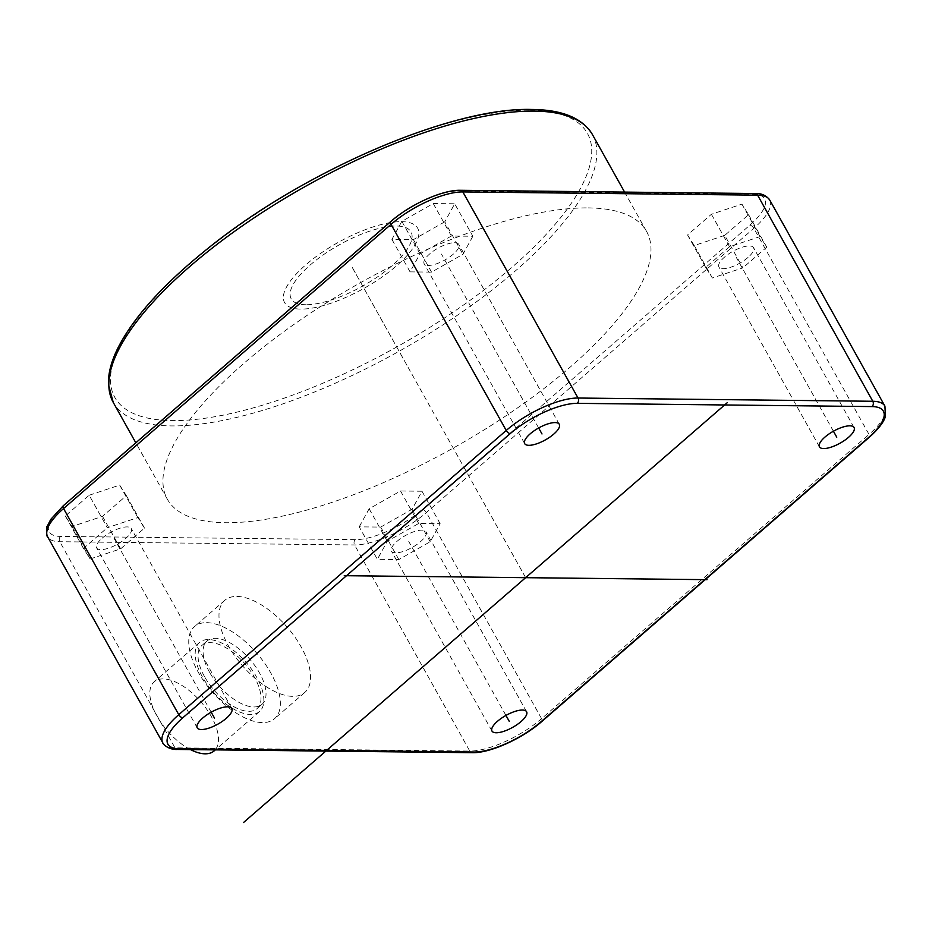 <?xml version="1.0" encoding="UTF-8"?>
<svg xmlns="http://www.w3.org/2000/svg" width="932" height="932" viewBox="0 0 932 932"><rect width="100%" height="100%" fill="white"/><g stroke="black" fill="none" stroke-linecap="round" stroke-linejoin="round"><path stroke-width="0.7" stroke-dasharray="4.66 3.5" d="M454.56 242.704A19.828 6.85 -29.2 0 1 458.765 244.394A19.828 6.85 -29.2 0 1 449.317 257.232A19.828 6.85 -29.2 0 1 428.359 265.434A19.828 6.85 -29.2 0 1 424.153 263.744A19.828 6.85 -29.2 0 1 433.613 250.894A19.828 6.85 -29.2 0 1 454.56 242.704M472.85 236.262L462.924 254.308L431.539 272.109L410.068 271.876L419.994 253.83L451.379 236.017L472.85 236.262L454.7 203.782L444.774 221.828L462.924 254.308M444.774 221.828L413.389 239.629L391.918 239.396L401.843 221.35L433.229 203.549L454.7 203.782M724.747 235.377L694.223 245.524L687.56 234.969L711.407 214.267L741.93 204.131L748.594 214.686L724.747 235.377L742.897 267.857L712.374 278.004L705.71 267.449L729.558 246.747L760.081 236.6L766.745 247.155L742.897 267.857M359.216 526.848L369.142 508.802L400.527 490.989L421.998 491.234L412.072 509.268L380.687 527.081L359.216 526.848L377.367 559.328L387.293 541.282L418.678 523.469L440.149 523.702L430.223 541.748L398.838 559.561L377.367 559.328M89.169 495.242L119.692 485.094L126.356 495.649L102.508 516.351L71.985 526.498L65.322 515.944L89.169 495.242L107.32 527.722L137.843 517.575L144.507 528.129L120.659 548.832L90.136 558.979L83.472 548.424L107.32 527.722M588.325 207.906A274.486 94.808 -29.2 0 1 646.563 231.404A274.486 94.808 -29.2 0 1 515.687 409.195A274.486 94.808 -29.2 0 1 225.591 522.724A274.486 94.808 -29.2 0 1 167.352 499.226A274.486 94.808 -29.2 0 1 298.228 321.435A274.486 94.808 -29.2 0 1 588.325 207.906M413.389 239.629L431.539 272.109M391.918 239.396L410.068 271.876M401.843 221.35L419.994 253.83M433.229 203.549L451.379 236.017M694.223 245.524L712.374 278.004M748.594 214.686L766.745 247.155M741.93 204.131L760.081 236.6M711.407 214.267L729.558 246.747M687.56 234.969L705.71 267.449M748.023 257.43A19.828 6.85 -29.2 0 1 730.63 267.263A19.828 6.85 -29.2 0 1 718.922 266.971A19.828 6.85 -29.2 0 1 724.444 257.174A19.828 6.85 -29.2 0 1 741.837 247.341A19.828 6.85 -29.2 0 1 753.534 247.632A19.828 6.85 -29.2 0 1 748.023 257.43M369.142 508.802L387.293 541.282M380.687 527.081L398.838 559.561M412.072 509.268L430.223 541.748M421.998 491.234L440.149 523.702M400.527 490.989L418.678 523.469M395.657 552.886A19.828 6.85 -29.2 0 1 391.452 551.185A19.828 6.85 -29.2 0 1 400.911 538.346A19.828 6.85 -29.2 0 1 421.858 530.145A19.828 6.85 -29.2 0 1 426.064 531.846A19.828 6.85 -29.2 0 1 416.616 544.684A19.828 6.85 -29.2 0 1 395.657 552.886M119.692 485.094L137.843 517.575M65.322 515.944L83.472 548.424M71.985 526.498L90.136 558.979M102.508 516.351L120.659 548.832M126.356 495.649L144.507 528.129M102.194 538.148A19.828 6.85 -29.2 0 1 119.587 528.316A19.828 6.85 -29.2 0 1 131.296 528.607A19.828 6.85 -29.2 0 1 125.773 538.405A19.828 6.85 -29.2 0 1 108.38 548.237A19.828 6.85 -29.2 0 1 96.683 547.946A19.828 6.85 -29.2 0 1 102.194 538.148M236.856 596.422A60.999 29.533 -131 0 1 294.687 636.719A60.999 29.533 -131 0 1 304.764 692.464A60.999 29.533 -131 0 1 292.706 696.355A60.999 29.533 -131 0 1 234.876 656.07A60.999 29.533 -131 0 1 224.798 600.324A60.999 29.533 -131 0 1 236.856 596.422M206.624 622.658A60.999 29.533 -131 0 1 264.455 662.943A60.999 29.533 -131 0 1 274.532 718.688A60.999 29.533 -131 0 1 262.475 722.591A60.999 29.533 -131 0 1 204.644 682.306A60.999 29.533 -131 0 1 194.567 626.56A60.999 29.533 -131 0 1 206.624 622.658M209.607 672.356A41.94 20.306 -131 0 1 207.067 640.96A41.94 20.306 -131 0 1 259.492 672.904A41.94 20.306 -131 0 1 262.032 704.301A41.94 20.306 -131 0 1 209.607 672.356M204.574 676.725A41.94 20.306 -131 0 1 202.023 645.328A41.94 20.306 -131 0 1 254.459 677.273A41.94 20.306 -131 0 1 256.999 708.669A41.94 20.306 -131 0 1 204.574 676.725M202.302 676.702A45.75 22.158 -131 0 1 199.53 642.451A45.75 22.158 -131 0 1 256.719 677.296A45.75 22.158 -131 0 1 259.504 711.547A45.75 22.158 -131 0 1 202.302 676.702M190.466 749.596A45.75 22.158 -131 0 1 156.96 716.056A45.75 22.158 -131 0 1 154.188 681.805A45.75 22.158 -131 0 1 211.378 716.65A45.75 22.158 -131 0 1 214.15 750.901M525.648 577.677L351.108 265.375M538.649 427.974L441.465 254.063M833.418 431.213L736.233 257.302M505.948 715.427L408.764 541.515M211.18 712.188L113.984 538.277M264.781 646.389L184.175 716.347M406.958 365.309L352.855 268.498M401.482 221.653A76.249 26.341 -29.2 0 1 396.461 265.876A76.249 26.341 -29.2 0 1 300.721 309.098A76.249 26.341 -29.2 0 1 305.754 264.886A76.249 26.341 -29.2 0 1 401.482 221.653M305.766 304.729A68.618 23.708 -29.2 0 1 310.286 264.933A68.618 23.708 -29.2 0 1 396.45 226.022A68.618 23.708 -29.2 0 1 391.918 265.83A68.618 23.708 -29.2 0 1 305.766 304.729M458.579 190.978L753.347 194.217A53.369 18.43 -29.2 0 1 749.829 225.171L422.347 509.385A53.369 18.43 -29.2 0 1 355.337 539.64L60.568 536.413A53.369 18.43 -29.2 0 1 64.087 505.447L391.568 221.245A53.369 18.43 -29.2 0 1 458.579 190.978A3.81 3.064 90.6 0 1 460.361 190.291M753.347 194.217A3.81 3.064 90.6 0 1 755.13 193.53M769.739 200.054A57.178 19.747 -29.2 0 1 753.837 228.328L426.367 512.53A57.178 19.747 -29.2 0 1 354.568 544.952L59.799 541.713A57.178 19.747 -29.2 0 1 47.66 536.82M749.829 225.171A3.81 1.841 -131 0 1 753.837 228.328L869.032 434.44A57.178 19.747 150.8 0 0 884.934 406.166M422.347 509.385A3.81 1.841 -131 0 1 426.367 512.53L541.562 718.654L869.032 434.44A3.81 1.841 49 0 1 869.265 437.294M355.337 539.64A3.81 3.064 -89.4 0 0 354.568 544.952L469.763 751.064A57.178 19.747 150.8 0 0 541.562 718.654A3.81 1.841 49 0 1 541.795 721.508M60.568 536.413A3.81 3.064 -89.4 0 0 59.799 541.713L174.995 747.837L469.763 751.064A3.81 3.064 90.6 0 0 472.233 752.695M64.087 505.447A3.81 1.841 49 0 0 63.341 505.692M391.568 221.245A3.81 1.841 49 0 0 390.811 221.49M162.855 742.932A57.178 19.747 150.8 0 0 174.995 747.837A3.81 3.064 90.6 0 0 177.464 749.456M592.449 134.592A274.486 94.808 -29.2 0 1 461.573 312.383A274.486 94.808 -29.2 0 1 171.488 425.912A274.486 94.808 -29.2 0 1 113.25 402.414M529.958 110.151A270.664 93.491 -29.2 0 1 512.099 267.146A270.664 93.491 -29.2 0 1 172.257 420.6A270.664 93.491 -29.2 0 1 190.116 263.616A270.664 93.491 -29.2 0 1 529.958 110.151M559.293 424.281L458.765 244.394M819.461 446.859L718.922 266.971M854.073 427.52L753.534 247.632M491.991 731.072L391.452 551.185M526.592 711.733L426.064 531.846M231.823 708.495L131.296 528.607M197.211 727.834L96.683 547.946M304.764 692.464L274.532 718.688M224.798 600.324L194.567 626.56M207.067 640.96L202.023 645.328M199.53 642.451L154.188 681.805M259.504 711.547L215.339 749.876M262.032 704.301L256.999 708.669M646.563 231.404L624.591 192.097M167.352 499.226L135.816 442.793M524.693 443.62L424.153 263.744"/><path stroke-width="1.4" d="M555.088 422.58A19.828 6.85 -29.2 0 1 559.293 424.281A19.828 6.85 -29.2 0 1 549.845 437.12A19.828 6.85 -29.2 0 1 528.898 445.321A19.828 6.85 -29.2 0 1 524.693 443.62A19.828 6.85 -29.2 0 1 534.141 430.782A19.828 6.85 -29.2 0 1 555.088 422.58M848.551 437.318A19.828 6.85 -29.2 0 1 831.158 447.15A19.828 6.85 -29.2 0 1 819.461 446.859A19.828 6.85 -29.2 0 1 824.971 437.061A19.828 6.85 -29.2 0 1 842.365 427.229A19.828 6.85 -29.2 0 1 854.073 427.52A19.828 6.85 -29.2 0 1 848.551 437.318M496.197 732.762A19.828 6.85 -29.2 0 1 491.991 731.072A19.828 6.85 -29.2 0 1 501.439 718.234A19.828 6.85 -29.2 0 1 522.386 710.033A19.828 6.85 -29.2 0 1 526.592 711.733A19.828 6.85 -29.2 0 1 517.144 724.572A19.828 6.85 -29.2 0 1 496.197 732.762M202.733 718.036A19.828 6.85 -29.2 0 1 220.127 708.203A19.828 6.85 -29.2 0 1 231.823 708.495A19.828 6.85 -29.2 0 1 226.313 718.292A19.828 6.85 -29.2 0 1 208.919 728.125A19.828 6.85 -29.2 0 1 197.211 727.834A19.828 6.85 -29.2 0 1 202.733 718.036M215.339 749.876L214.15 750.901A45.75 22.158 -131 0 1 190.466 749.596M707.038 579.669L344.246 575.685M727.158 402.775L243.508 822.537M541.993 433.951L538.649 427.974M836.761 437.19L833.418 431.213M509.291 721.403L505.948 715.427M214.523 718.164L211.18 712.188M510.247 433.601L182.777 717.815A53.369 18.43 150.8 0 0 179.259 748.769L474.027 752.008A53.369 18.43 150.8 0 0 541.038 721.752L868.508 437.539A53.369 18.43 150.8 0 0 872.026 406.585L577.258 403.346A53.369 18.43 150.8 0 0 510.247 433.601A3.81 1.841 -131 0 1 506.239 430.456L178.769 714.669A57.178 19.747 150.8 0 0 162.855 742.932C162.11 743.014 167.842 750.05 177.464 749.456L472.233 752.695C490.092 753.242 522.619 738.424 541.795 721.508L869.265 437.294C881.206 426.635 884.456 419.866 885.4 416.592L884.934 406.166A57.178 19.747 150.8 0 0 872.806 401.273L578.038 398.034A57.178 19.747 150.8 0 0 506.239 430.456L391.044 224.344A57.178 19.747 -29.2 0 1 462.843 191.922L757.611 195.161A57.178 19.747 -29.2 0 1 769.739 200.054L884.934 406.166M63.341 505.692A3.81 1.841 49 0 0 63.574 508.546A57.178 19.747 -29.2 0 0 47.66 536.82C46.635 537.939 45.913 526.394 47.229 526.3L50.771 519.38L63.341 505.692L390.811 221.49C409.987 204.562 442.502 189.744 460.361 190.291A3.81 3.064 90.6 0 1 462.843 191.922L578.038 398.034A3.81 3.064 -89.4 0 1 577.258 403.346M460.361 190.291L755.13 193.53A3.81 3.064 90.6 0 1 757.611 195.161L872.806 401.273A3.81 3.064 -89.4 0 1 872.026 406.585M182.777 717.815A3.81 1.841 -131 0 1 178.769 714.669L63.574 508.546L391.044 224.344A3.81 1.841 49 0 1 390.811 221.49M179.259 748.769A3.81 3.064 90.6 0 1 177.464 749.456M474.027 752.008A3.81 3.064 90.6 0 1 472.233 752.695M541.038 721.752A3.81 1.841 49 0 0 541.795 721.508M868.508 437.539A3.81 1.841 49 0 0 869.265 437.294M135.816 442.793L113.25 402.414A274.486 94.808 -29.2 0 1 244.126 224.624A274.486 94.808 -29.2 0 1 534.222 111.094A274.486 94.808 -29.2 0 1 592.449 134.592L624.591 192.097M755.13 193.53C761.374 193.204 766.244 195.37 769.739 200.054M47.66 536.82L162.855 742.932M113.25 402.414L108.438 384.578C108.089 373.837 111.094 361.966 117.455 348.929C132.892 318.08 162.587 284.947 206.543 249.543C302.283 171.511 451.705 106.9 531.741 109.463C562.252 109.708 582.488 118.084 592.449 134.592"/></g></svg>
